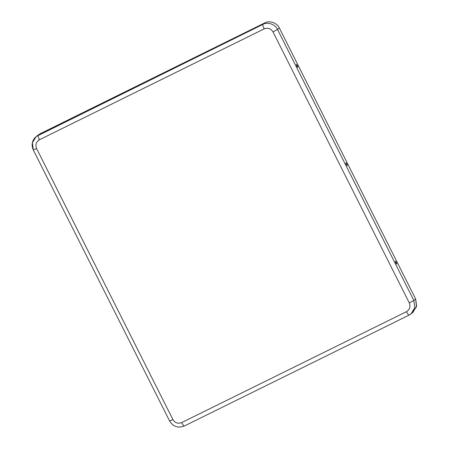 <?xml version="1.0" encoding="UTF-8"?>
<svg xmlns="http://www.w3.org/2000/svg" width="449" height="449" viewBox="0 0 449 449"><rect width="100%" height="100%" fill="white"/><g stroke="black" fill="none" stroke-linecap="round" stroke-linejoin="round"><path stroke-width="0.67" d="M396.315 262.429L395.333 261.183L396.764 264.085L396.315 262.429C397.023 264.281 396.86 264.41 395.833 262.817C395.126 260.964 395.288 260.835 396.315 262.429M346.836 164.048L345.853 162.807L347.285 165.709L346.836 164.048C347.543 165.9 347.38 166.029 346.353 164.441C345.646 162.583 345.809 162.454 346.836 164.048M297.361 65.672L296.374 64.426L297.805 67.328L297.361 65.672C298.063 67.524 297.9 67.653 296.873 66.059C296.166 64.207 296.329 64.078 297.361 65.672M37.138 135.845L39.933 133.847L38.12 135.295C37.845 135.862 38.288 137.349 39.439 139.757L264.192 28.865C267.896 27.507 270.826 28.517 272.986 31.896C270.826 28.517 267.896 27.507 264.192 28.865L39.439 139.757C36.111 141.867 35.162 144.791 36.582 148.535L172.899 419.568C175.059 422.947 177.989 423.951 181.688 422.593L406.446 311.701C409.769 309.597 410.723 306.667 409.303 302.929L272.986 31.896L277.533 29.449L279.345 28.001L415.662 299.034L416.498 306.774L411.879 313.116M407.726 310.871L406.693 311.505M38.406 140.391L39.411 139.706M39.933 133.847L264.686 22.955C269.271 20.143 277.33 22.921 279.345 28.001C277.33 22.921 269.271 20.143 264.686 22.955L39.933 133.847L36.195 136.518L262.873 24.403L264.686 22.955L262.873 24.403L38.12 135.295L39.933 133.847M264.192 28.865C263.041 26.457 262.603 24.97 262.873 24.403C267.458 21.591 275.518 24.369 277.533 29.449C275.518 24.369 267.458 21.591 262.873 24.403C262.603 24.97 263.041 26.457 264.192 28.865M277.533 29.449L413.843 300.482L415.662 299.034L279.345 28.001L277.533 29.449L272.986 31.896L409.303 302.929L413.843 300.482L277.533 29.449M184.331 426.006L409.084 315.114C408.562 315.181 407.681 314.042 406.446 311.701L181.688 422.593C182.928 424.934 183.804 426.073 184.331 426.006L184.331 426.006C183.804 426.073 182.928 424.934 181.688 422.593C177.989 423.951 175.059 422.947 172.899 419.568L36.582 148.535C35.162 144.791 36.111 141.867 39.439 139.757C38.288 137.349 37.845 135.862 38.12 135.295L36.195 136.518C32.064 140.324 31.104 144.814 33.305 149.988L32.379 142.816L36.195 136.518M169.671 420.954L172.899 419.568L169.615 421.022C173.179 426.69 178.079 428.357 184.303 426.022L409.056 315.131L412.822 312.442L416.638 306.145L415.662 299.034L413.843 300.482L414.825 307.593L411.009 313.89L409.084 315.114L411.009 313.89L414.825 307.593L413.843 300.482L409.303 302.929C410.723 306.667 409.769 309.597 406.446 311.701C407.681 314.042 408.562 315.181 409.084 315.114M33.355 149.921L36.582 148.535L33.355 149.921M169.615 421.022L33.305 149.988"/></g></svg>
